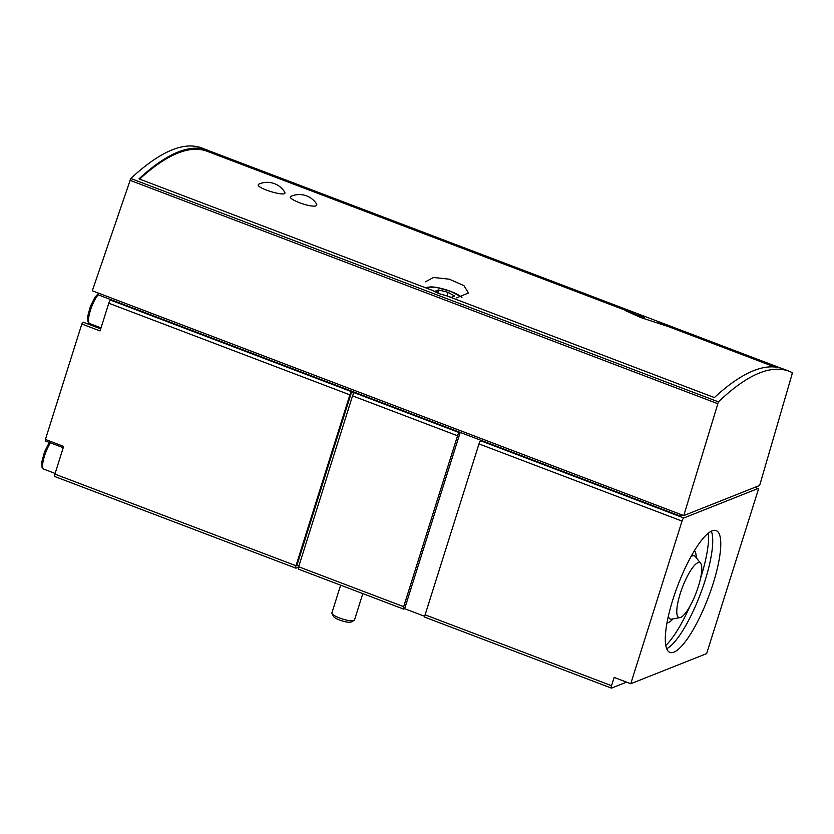 <?xml version="1.0" encoding="UTF-8"?>
<svg xmlns="http://www.w3.org/2000/svg" width="834" height="834" viewBox="0 0 834 834"><rect width="100%" height="100%" fill="white"/><g stroke="black" fill="none" stroke-linecap="round" stroke-linejoin="round"><path stroke-width="1.25" d="M403.531 609.081L298.53 569.174A2.961 0.74 110.8 0 1 298.666 566.766L403.677 606.672A2.961 0.74 110.8 0 0 403.531 609.081A2.961 0.74 110.8 0 0 403.719 609.07L404.636 608.705L424.767 616.357M98.412 293.088L97.912 294.704L460.076 432.366L459.346 432.658A2.961 0.74 110.8 0 0 457.553 435.775L403.677 606.672M111.297 299.802L110.568 300.094A2.961 0.74 110.8 0 0 108.785 303.211L349.873 394.847A2.961 0.74 110.8 0 1 351.656 391.719L354.335 392.741A2.961 0.74 110.8 0 0 352.553 395.858L457.553 435.775M298.666 566.766L352.553 395.858M630.754 683.724L706.627 653.616L757.908 490.976A2.961 0.74 110.8 0 0 758.043 488.578A2.961 0.74 110.8 0 0 757.856 488.588L683.817 517.977A2.961 0.74 110.8 0 0 682.035 521.094L630.754 683.724L614.147 677.416L611.541 685.684A2.961 0.74 110.8 0 0 611.405 688.092A2.961 0.74 110.8 0 0 611.593 688.081L626.563 682.139M460.076 432.366L481.499 440.508L480.77 440.8A2.961 0.74 110.8 0 0 478.987 443.917L425.1 614.825A2.961 0.74 110.8 0 0 424.965 617.223L611.405 688.092M683.776 515.579L759.649 485.461L792.123 373.997L792.175 372.579L789.058 371.193C770.46 364.489 746.91 374.716 718.418 401.863L683.776 515.579L92.313 290.774L130.771 178.497C159.867 151.59 183.449 141.373 201.515 147.868L207.593 150.183A474.921 119.418 -69.2 0 1 209.376 150.923L781.145 368.253M789.058 371.193L782.98 368.878A474.921 119.418 110.8 0 0 714.384 397.568L446.763 295.841L438.986 293.62L432.335 290.357L138.997 178.862A474.921 119.418 -69.2 0 1 207.593 150.183M259.197 183.97L259.145 183.991C251.941 187.139 288.627 198.283 284.665 192.091A20.485 20.485 0 0 0 259.145 183.991M316.284 205.664L316.805 204.309A20.485 20.485 0 0 0 291.285 196.209C285.03 198.367 311.53 208.385 316.284 205.664M659.121 321.872L658.756 322.998L667.325 326.25L640.804 317.556L625.667 310.759L644.338 317.525L644.692 316.388M139.612 179.102A473.733 119.116 -69.2 0 1 207.166 151.288L632.735 313.042M425.434 281.809L433.503 277.472L449.401 279.213L463.965 285.645L468.458 293.015L456.552 297.863M209.042 151.996L209.376 150.923M83.139 322.414L81.836 323.999L45.422 439.466L45.338 440.915L63.228 447.712M87.977 324.009A20.131 5.067 110.8 0 0 88.811 323.071M481.499 440.508L679.731 515.85L682.056 514.932M54.898 474.108L295.987 565.744A2.961 0.74 110.8 0 0 295.851 568.152L54.763 476.516A2.961 0.74 110.8 0 1 54.898 474.108L63.645 446.398L45.422 439.466M295.987 565.744L349.873 394.847M81.836 323.999L100.049 330.921L108.785 303.211M295.851 568.152A2.961 0.74 110.8 0 0 296.028 568.142L298.551 567.141M713.143 583.508A65.135 16.378 110.8 0 0 716.177 530.601A65.135 16.378 110.8 0 0 677.719 585.666A65.135 16.378 110.8 0 0 669.89 652.376A65.135 16.378 110.8 0 0 713.143 583.508M110.568 300.094L351.656 391.719L296.904 565.379L298.864 566.13M680.242 514.234L679.731 515.85M448.994 296.696L451.434 297.311L454.603 296.049L448.15 292.369L438.528 289.94L435.358 291.202L440.623 294.204M340.637 585.176L331.88 612.959A11.843 2.575 17.5 0 0 331.984 613.595L333.642 616.597A9.299 2.022 17.5 0 0 339.553 620.027A9.299 2.022 17.5 0 0 350.937 622.049L354.012 620.538A11.843 2.575 17.5 0 0 354.46 620.089L362.811 593.599M331.984 613.595A11.843 2.575 17.5 0 0 339.511 617.973A11.843 2.575 17.5 0 0 354.012 620.538M437.704 292.536L438.528 289.94M447.024 295.945L448.15 292.369M698.35 586.458A29.378 7.391 110.8 0 0 700.633 563.304A29.378 7.391 110.8 0 0 682.379 587.438A29.378 7.391 110.8 0 0 679.991 617.608A29.378 7.391 110.8 0 0 698.35 586.458M700.456 578.681A68.096 17.128 110.8 0 0 700.654 578.056A68.096 17.128 110.8 0 0 708.514 533.041M665.782 645.464A68.096 17.128 110.8 0 0 690.072 605.995M666.679 648.716A65.135 16.378 110.8 0 0 705.105 580.454A65.135 16.378 110.8 0 0 711.339 531.206M404.636 608.705L460.212 432.419M354.335 392.741L459.346 432.658M425.1 614.825L611.541 685.684M130.771 178.497L718.418 401.863M129.833 180.227L717.532 403.604M480.77 440.8L683.817 517.977M754.76 487.41L757.856 488.588M478.987 443.917L682.035 521.094M50.436 442.854A16.284 4.097 110.8 0 0 43.66 458.909A16.284 4.097 110.8 0 0 43.764 469.125L55.117 473.441M98.193 294.819A16.284 4.097 110.8 0 0 90.124 311.301A16.284 4.097 110.8 0 0 89.655 323.582L101.008 327.898M461.64 297.3A18.358 3.982 17.5 0 0 443.281 288.971A18.358 3.982 17.5 0 0 427.571 287.897M700.633 563.304L695.389 556.612A33.819 8.507 110.8 0 0 691.021 556.58M668.347 616.243A33.819 8.507 110.8 0 0 671.631 619.13L671.453 619.151M696.223 557.685A38.948 9.789 110.8 0 0 694.451 550.649M666.971 622.967A38.948 9.789 110.8 0 0 672.965 618.88M666.293 325.792L774.682 366.991M754.864 487.369L758.043 488.578M100.705 328.846L83.014 322.122M49.3 442.416L44.525 451.851L41.773 462.078L42.065 467.384L43.764 469.125M98.256 293.62L95.013 297.133L90.416 306.307L87.653 316.534L87.956 321.841L89.655 323.582M461.973 297.227L450.641 291.306L435.504 287.198L427.008 287.24M679.991 617.608L671.631 619.13"/></g></svg>
